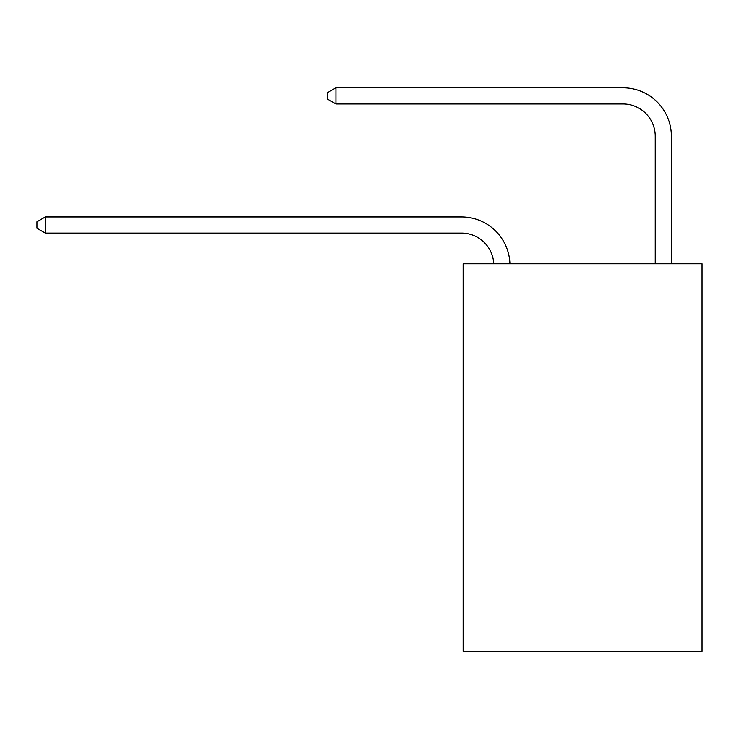 <?xml version="1.0" encoding="UTF-8"?>
<svg xmlns="http://www.w3.org/2000/svg" width="739" height="739" viewBox="0 0 739 739"><rect width="100%" height="100%" fill="white"/><g stroke="black" fill="none" stroke-linecap="round" stroke-linejoin="round"><path stroke-width="1.11" d="M702.05 263.758L702.05 651.198L463.131 651.198L463.131 263.758L702.05 263.758M493.763 263.758A32.285 32.285 0 0 0 461.515 233.09A32.285 32.285 0 0 1 493.763 263.758A32.285 32.285 0 0 0 461.515 233.09A32.285 32.285 0 0 1 493.763 263.758A32.285 32.285 -15.9 0 0 461.515 233.09L45.347 233.09L36.95 228.249L36.95 221.792L45.347 216.943L461.515 216.943A48.432 48.432 0 0 1 509.919 263.758M655.234 263.758L655.234 136.235A32.285 32.285 0 0 0 622.949 103.94L335.922 103.94L327.525 99.1L327.525 92.643L335.922 87.802L622.949 87.802A48.432 48.432 0 0 1 671.381 136.235L671.381 263.758M45.347 216.943L461.515 216.943L45.347 216.943L461.515 216.943L45.347 216.943L45.347 233.09M655.234 136.235A32.285 32.285 0 0 0 622.949 103.94A32.285 32.285 0 0 1 655.234 136.235A32.285 32.285 0 0 0 622.949 103.94A32.285 32.285 0 0 1 655.234 136.235M335.922 87.802L622.949 87.802L335.922 87.802L622.949 87.802L335.922 87.802L335.922 103.94"/></g></svg>
